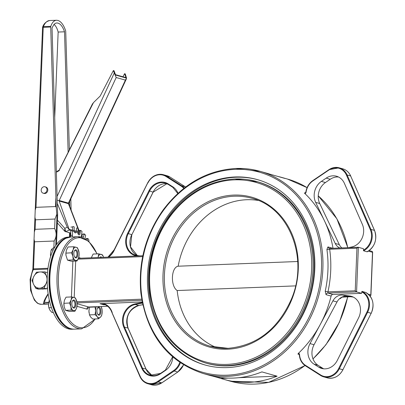 <?xml version="1.0" encoding="UTF-8"?>
<svg xmlns="http://www.w3.org/2000/svg" width="405" height="405" viewBox="0 0 405 405"><rect width="100%" height="100%" fill="white"/><g stroke="black" fill="none" stroke-linecap="round" stroke-linejoin="round"><path stroke-width="0.61" d="M332.773 248.275L327.964 246.918L326.906 249.45A105.027 90.118 105.8 0 1 325.225 291.225L326.05 294.663L331.113 296.09A2.05 1.757 -74.2 0 1 332.905 294.46L361.645 293.331L361.979 291.382L365.558 292.4M299.346 354.603A1.023 0.881 105.8 0 0 297.933 354.086L298.475 353.271A105.027 90.118 105.8 0 0 320.188 324.597L310.002 343.587A15.37 13.188 -74.2 0 0 314.047 364.176L318.619 367.077A15.37 13.188 -74.2 0 0 321.646 368.439A15.37 13.188 -74.2 0 0 337.304 360.364L358.607 317.824A15.37 13.188 -74.2 0 0 351.307 296.313A15.37 13.188 -74.2 0 0 349.631 295.974L342.792 295.118A11.016 9.452 -74.2 0 0 332.935 300.834L320.188 324.597A105.027 90.118 105.8 0 0 331.113 296.09M332.935 300.834L336.985 301.978L324.243 325.742L314.052 344.731L310.002 343.587M314.047 364.176L318.102 365.32A15.37 13.188 105.8 0 1 314.052 344.731M318.102 365.32L322.669 368.226L318.619 367.077M323.727 368.818A15.37 13.188 105.8 0 1 322.669 368.226M353.261 297.062L346.842 296.263L342.792 295.118M336.985 301.978A11.016 9.452 105.8 0 1 346.842 296.263M348.346 247.668L351.601 247.01A15.37 13.188 -74.2 0 0 362.364 224.385L344.412 183.384A15.37 13.188 -74.2 0 0 336.535 176.236A15.37 13.188 -74.2 0 0 326.207 178.119L321.388 181.394A15.37 13.188 -74.2 0 0 315.672 202.368L324.365 220.614A105.027 90.118 105.8 0 0 304.889 193.56L304.408 192.947A1.023 0.881 105.8 0 0 305.881 192.223L304.722 193.124M374.544 230.536L374.488 230.404A15.37 13.188 105.8 0 1 367.153 251.809L367.426 251.328L367.153 251.809L363.609 250.806L363.437 248.716L358.278 247.273L356.932 248.189L355.225 290.78L356.577 291.899L358.369 247.283M315.672 202.368L319.727 203.512L339.294 244.595L335.239 243.445L324.365 220.614A105.027 90.118 105.8 0 1 333.016 248.27M335.239 243.445A11.016 9.452 -74.2 0 0 339.942 247.997M341.896 247.921A11.016 9.452 105.8 0 1 339.294 244.595M326.207 178.119L330.257 179.263A15.37 13.188 105.8 0 1 338.504 177M330.257 179.263L325.443 182.539L321.388 181.394M319.727 203.512A15.37 13.188 105.8 0 1 325.443 182.539M104.257 304.692L103.548 304.702A15.37 13.188 -74.2 0 1 105.295 304.762L103.938 304.697M111.714 311.916A15.37 13.188 105.8 0 0 103.569 304.12A15.37 13.188 105.8 0 0 100.005 303.699L142.195 301.958M326.906 249.45A2.05 0.481 172 0 0 329.675 249.262L329.635 248.412L329.164 248.356A2.05 1.757 -74.2 0 0 329.164 248.361A2.05 1.757 -74.2 0 0 329.518 248.412M325.225 291.225L327.964 291.848A107.077 91.879 -74.2 0 0 329.675 249.262L356.932 248.189M326.05 294.663A2.05 1.757 105.8 0 1 327.842 293.028L327.964 291.848L355.225 290.78M277.86 176.428A105.027 90.118 105.8 0 1 281.47 177.355A105.027 90.118 105.8 0 1 285.034 178.458L269.841 174.165A105.027 90.118 105.8 0 0 266.277 173.067L260.202 171.35A105.027 90.118 -74.2 0 0 235.826 168.485M212.792 376.134L220.811 378.402A105.027 90.118 105.8 0 0 224.375 379.5L230.45 381.216A105.027 90.118 105.8 0 0 304.975 365.512M224.375 379.5A105.027 90.118 105.8 0 0 277.091 376.189L261.898 371.896A105.027 90.118 105.8 0 1 209.182 375.207L203.107 373.491A105.027 90.118 -74.2 0 0 318.381 296.916A105.027 90.118 -74.2 0 0 260.202 171.35L235.745 168.475C206.692 170.333 182.382 184.305 162.815 210.387C145.435 235.32 138.12 262.87 140.874 293.033C146.919 334.793 167.665 361.614 203.107 373.491M339.755 298.531L340.225 298.667L342.144 297.042M361.645 293.331L356.577 291.899L327.842 293.028L332.905 294.46M370.099 295.898A1.023 0.506 87.7 0 1 370.003 295.944A1.023 1.023 0 0 0 370.934 294.967L370.798 294.891A1.023 0.881 105.8 0 1 369.988 295.928M371.658 251.323A1.023 0.881 105.8 0 1 372.509 252.305L372.641 252.381A1.023 1.023 0 0 0 371.896 251.353L369.178 250.584M216.553 347.627A76.849 65.939 105.8 0 1 177.188 290.542C170.318 286.122 171.077 267.341 178.165 266.207A76.849 65.939 105.8 0 1 246.61 199.731A76.849 65.939 105.8 0 1 258.132 200.429M205.522 362.996C174.682 352.775 156.173 329.655 150.002 293.635C146.691 265.614 153.141 239.932 169.346 216.599C186.902 193.19 208.727 180.65 234.814 178.98L257.782 181.845A94.269 80.889 105.8 0 1 312.761 282.037A94.269 80.889 105.8 0 1 228.415 365.852A94.269 80.889 105.8 0 1 206.535 363.28L205.522 362.996A94.269 80.889 -74.2 0 0 227.402 365.568A94.269 80.889 -74.2 0 0 311.749 281.748A94.269 80.889 -74.2 0 0 256.77 181.561A94.269 80.889 -74.2 0 0 234.895 178.99M234.976 176.96A96.314 82.645 -74.2 0 0 148.797 262.602A96.314 82.645 -74.2 0 0 204.965 364.966A96.314 82.645 -74.2 0 0 310.681 294.744A96.314 82.645 -74.2 0 0 257.327 179.587A96.314 82.645 -74.2 0 0 234.976 176.96M178.165 266.207L297.7 261.503M295.559 285.884L177.188 290.542M257.833 179.734A96.314 82.645 -74.2 0 0 235.988 177.248A96.314 82.645 -74.2 0 0 149.86 262.582A96.314 82.645 -74.2 0 0 205.472 365.108M277.091 376.189L238.839 377.693M228.288 378.108L220.811 378.402M74.059 329.154A46.109 22.807 -92.3 0 1 73.619 329.179L71.842 329.25A46.109 22.807 -92.3 0 1 47.238 284.072A46.109 22.807 -92.3 0 1 68.217 237.102L69.999 237.031A46.109 22.807 -92.3 0 1 70.435 237.021M71.842 236.96A2.05 1.012 87.7 0 0 72.465 235.27L70.688 235.335A2.05 1.012 -92.3 0 1 70.06 237.031L70.222 233.037M70.688 235.335L70.829 230.521M77.831 232.5A2.05 1.012 87.7 0 0 78.575 234.657A51.233 25.343 -92.3 0 1 78.772 234.794A2.05 1.012 87.7 0 0 79.132 234.91A2.05 1.012 87.7 0 0 80.008 233.67L78.231 233.741A2.05 1.012 -92.3 0 1 78.14 234.105M78.231 233.741L78.388 232.86M80.661 230.475L79.091 230.536A0.511 0.253 87.7 0 0 79.041 230.506M83.182 237.624A2.05 1.012 87.7 0 0 83.491 236.95L81.714 237.021A2.05 1.012 -92.3 0 1 81.699 237.077M81.714 237.021L82.453 234.298L84.235 234.227A0.511 0.253 -92.3 0 1 84.437 233.979A0.511 0.253 -92.3 0 1 84.579 234.055L85.475 235.123A0.511 0.253 -92.3 0 1 85.582 235.826L84.878 238.413M82.797 234.125A0.511 0.253 87.7 0 0 82.66 234.049A0.511 0.253 87.7 0 0 82.453 234.298M85.82 238.965L87.672 238.712A0.511 0.253 -92.3 0 1 87.855 238.525A0.511 0.253 -92.3 0 1 88.027 238.641L88.847 239.947A0.511 0.253 -92.3 0 1 88.903 240.666L88.705 241.183M86.245 238.712A0.511 0.253 87.7 0 0 86.078 238.596A0.511 0.253 87.7 0 0 85.89 238.783M87.212 239.927L87.672 238.712M83.491 236.95L84.235 234.227M80.008 233.67L80.544 230.734A0.511 0.253 -92.3 0 1 80.762 230.425A0.511 0.253 -92.3 0 1 80.868 230.465L81.825 231.275A0.511 0.253 -92.3 0 1 81.977 231.944L81.445 234.88A2.05 1.012 87.7 0 0 81.729 237.143M76.393 231.083L76.677 228.309A0.511 0.253 -92.3 0 1 76.904 227.929A0.511 0.253 -92.3 0 1 76.975 227.949L77.973 228.481A0.511 0.253 -92.3 0 1 78.17 229.108L77.922 231.518M72.622 230.02L72.713 227.002A0.511 0.253 -92.3 0 1 72.946 226.552A0.511 0.253 -92.3 0 1 72.981 226.552L73.993 226.8A0.511 0.253 -92.3 0 1 74.231 227.367L74.14 230.45M73.619 329.179A46.109 22.807 -92.3 0 1 49.02 284.001A46.109 22.807 -92.3 0 1 69.999 237.031M72.465 235.27L72.591 231.017M74.221 231.478A2.05 1.012 87.7 0 0 75.021 232.794A51.233 25.343 -92.3 0 1 75.229 232.87A2.05 1.012 87.7 0 0 75.446 232.91A2.05 1.012 87.7 0 0 76.226 232.045M56.472 244.498L57.647 215.217L52.032 27.879L54.078 24.295L55.591 23.232L56.832 22.953C59.975 23.125 62.542 26.077 64.527 31.803L58.153 32.051A15.112 7.477 87.7 0 0 54.012 24.366M54.721 117.485L58.153 32.051M69.564 232.855L69.397 237.057M69.766 206.646L69.609 201.437M68.141 152.31L64.527 31.803M69.371 149.86L65.716 31.003C63.793 25.13 61.226 21.607 58.001 20.442L56.543 20.255C54.027 20.452 52.108 22.483 50.787 26.345L43.365 26.639A1.331 0.658 87.7 0 0 43.234 27.327L50.706 27.034L50.787 26.345M70.84 198.794L71.108 210.119M49.668 20.523C46.135 21.521 43.801 23.682 42.652 27.013A1.331 0.775 21.9 0 1 43.365 26.639A17.82 8.814 -92.3 0 1 49.668 20.523L56.543 20.255M35.999 207.33L55.51 206.565L56.209 207.249L56.776 214.27L55.009 219.039L35.503 219.809L34.936 217.303L35.225 210.099L35.999 207.33L43.234 27.327L42.56 27.459A1.331 1.331 0 0 1 42.652 27.013M56.209 207.249L50.706 27.034M45.001 186.781L45.816 187.009A3.331 2.855 105.8 0 1 47.805 190.102A3.331 2.855 105.8 0 1 44.008 193.418L43.188 193.19A3.331 2.855 -74.2 0 0 46.985 189.869A3.331 2.855 -74.2 0 0 45.001 186.781A3.331 2.855 -74.2 0 0 41.345 189.206A3.331 2.855 -74.2 0 0 43.188 193.19M34.617 241.795L34.05 239.289L34.339 232.085L35.119 229.316L54.629 228.552C56.786 232.819 56.619 236.981 54.128 241.026L34.617 241.795L33.529 268.859L32.856 268.996L34.045 239.39M70.176 236.93L70.399 233.088M57.647 215.217L56.989 215.035L56.776 214.27M48.124 293.701C44.747 299.042 43.244 302.393 43.618 303.765L44.737 302.449C44.363 301.34 45.517 298.586 48.2 294.192M43.715 303.704L48.479 303.998M48.6 302.682L44.737 302.449M47.562 302.312A18.65 9.224 -92.3 0 1 46.56 302.672M44.697 302.322A18.24 9.021 87.7 0 0 45.643 302.388L48.661 302.267M68.901 229.225L69.225 230.065L78.438 232.667L79.532 232.267L79.274 231.898L68.901 229.225L67.265 227.225L57.297 203.426M77.861 233.103L79.532 232.267L79.076 230.592L68.435 203.102A0.668 0.572 -74.2 0 0 68.404 203.669L77.962 228.471M78.175 229.033L79.274 231.898M67.265 227.225L64.785 228.359L64.841 231.316L65.164 231.528A0.668 0.572 105.8 0 0 65.407 231.68L65.407 231.68A0.668 0.572 105.8 0 0 65.767 231.645L64.785 228.359L57.449 220.173M57.201 200.343L59.221 200.5L116.189 77.522L125.403 80.129L68.435 203.102L59.221 200.5A0.668 0.572 -74.2 0 0 59.191 201.067L69.037 229.007M125.403 80.129L126.542 78.15L125.231 73.887L124.573 73.7L126.031 77.649L115.501 74.672L114.038 70.728L113.38 70.541L100.177 96.051L93.474 102.617L92.537 103.953M124.573 73.7L122.973 76.788M59.262 170.181L93.474 102.617M113.38 70.541L114.281 72.971L57.085 196.43M116.189 77.522L114.281 72.971M33.929 276.25L36.506 272.216L40.252 271.952A8.196 7.032 -74.2 0 0 33.929 276.25A8.196 7.032 -74.2 0 0 33.6 284.361L32.071 280.488L33.929 276.25M44.727 271.892L46.256 275.764A8.196 7.032 -74.2 0 0 40.252 271.952L44.727 271.892L47.299 272.621L47.471 272.98M47.177 281.769L45.932 283.88A8.196 7.032 -74.2 0 0 46.256 275.764L47.213 277.622M39.604 288.178L35.853 288.441L33.6 284.361A8.196 7.032 -74.2 0 0 39.604 288.178A8.196 7.032 -74.2 0 0 45.932 283.88L44.074 288.117L39.604 288.178M47.431 287.388L46.651 288.846L38.429 289.17L35.853 288.441M46.651 288.846L44.074 288.117M43.953 288.952A8.196 7.032 105.8 0 1 41.745 289.038M54.766 247.09L52.372 248.554L51.167 249.971L50.498 253.793L50.65 256.436M50.59 256A6.662 3.296 -92.3 0 1 50.59 255.975A6.662 3.296 -92.3 0 1 50.498 253.793A6.662 3.296 -92.3 0 1 50.498 253.732L50.498 253.793M53.263 249.885L51.167 249.971M48.575 306.195A6.662 3.296 -92.3 0 1 48.57 306.165A6.662 3.296 -92.3 0 1 48.479 303.988L48.843 307.77L49.896 310.159L51.982 312.508L53.278 312.457M49.273 299.948L48.479 303.988A6.662 3.296 -92.3 0 1 48.484 303.922L48.479 303.988M51.425 307.668L48.843 307.77M89.029 312.64L89.034 312.67A6.662 3.296 -92.3 0 1 89.029 312.64A6.662 3.296 -92.3 0 1 88.928 311.07L89.47 314.887L90.614 316.988L92.791 319.049L98.43 318.826L97.286 316.725A6.662 3.296 87.7 0 0 100.587 317.049A6.662 3.296 87.7 0 0 102.192 312.118L101.711 315.308L100.587 317.049L98.43 318.826M89.52 306.975L88.928 311.07A6.662 3.296 -92.3 0 1 88.943 310.397L88.943 310.392M102.192 312.118L102.192 312.128A6.662 3.296 87.7 0 0 102.207 311.45A6.662 3.296 87.7 0 0 102.106 309.881A6.662 3.296 87.7 0 0 101.144 306.519M101.184 306.519L102.1 309.85M95.109 314.665L95.605 310.807A6.662 3.296 87.7 0 0 97.286 316.725L95.109 314.665L89.47 314.887M96.309 306.707A6.662 3.296 87.7 0 0 95.605 310.807L95.064 306.985L95.413 306.742M95.064 306.985L89.424 307.208M97.458 308.154A3.407 1.686 -92.3 0 1 98.212 307.749A3.407 1.686 -92.3 0 1 100.03 311.086A3.407 1.686 -92.3 0 1 98.481 314.553A3.407 1.686 -92.3 0 1 97.696 314.204M96.901 310.934A4.045 2 87.7 0 0 97.899 314.498A4.045 2 87.7 0 0 100.506 313.753A4.045 2 87.7 0 0 100.293 308.387A4.045 2 87.7 0 0 97.635 307.851A4.045 2 87.7 0 0 96.901 310.934M103.569 257.291A6.662 3.296 87.7 0 0 101.184 254.345A6.662 3.296 87.7 0 0 98.202 256.836L98.769 253.829L93.13 254.051L91.317 257.772M98.769 253.829L102.571 254.902L103.579 257.286M97.934 257.509L98.202 256.836A6.662 3.296 87.7 0 0 97.995 257.509M101.751 257.362A4.045 2 87.7 0 0 99.812 257.438M73.705 246.751L76.12 247.268A6.662 3.296 87.7 0 0 73.138 249.758L73.705 246.751L68.065 246.974L66.466 250.022L65.899 253.024L65.985 255.388A6.662 3.296 -92.3 0 1 65.98 255.368L67.534 260.152L71.336 261.225L76.975 261.007L75.593 260.45A6.662 3.296 87.7 0 0 78.575 257.96A6.662 3.296 87.7 0 0 79.147 254.851A6.662 3.296 87.7 0 0 79.056 252.609A6.662 3.296 87.7 0 0 78.838 251.368A6.662 3.296 87.7 0 0 76.12 247.268L77.507 247.825L79.056 252.609M65.98 255.368L65.985 255.388A6.662 3.296 -92.3 0 1 65.893 253.13L71.538 252.806L73.138 249.758A6.662 3.296 87.7 0 0 72.875 256.35L71.538 252.806M76.975 261.007L78.575 257.96L79.147 254.851M73.173 259.934L72.875 256.35A6.662 3.296 87.7 0 0 75.593 260.45L73.173 259.934L67.534 260.152M74.414 250.882A3.407 1.686 -92.3 0 1 75.168 250.477A3.407 1.686 -92.3 0 1 76.985 253.814A3.407 1.686 -92.3 0 1 75.436 257.281A3.407 1.686 -92.3 0 1 75.163 257.251A3.407 1.686 -92.3 0 1 74.652 256.937M75.695 257.863A4.045 2 87.7 0 0 77.77 252.887A4.045 2 87.7 0 0 74.586 250.579A4.045 2 87.7 0 0 74.849 257.226A4.045 2 87.7 0 0 75.695 257.863M71.69 296.941L74.105 297.457A6.662 3.296 87.7 0 0 71.123 299.948L71.69 296.941L66.045 297.164L64.451 300.211L63.884 303.218L64.182 306.803L65.519 310.346L69.321 311.42L74.96 311.197L73.573 310.64A6.662 3.296 87.7 0 0 76.56 308.149A6.662 3.296 87.7 0 0 77.127 305.041A6.662 3.296 87.7 0 0 77.041 302.798A6.662 3.296 87.7 0 0 76.823 301.558A6.662 3.296 87.7 0 0 74.105 297.457L75.487 298.014L77.036 302.778M63.965 305.557L63.97 305.578A6.662 3.296 -92.3 0 1 63.965 305.557A6.662 3.296 -92.3 0 1 63.879 303.32L69.523 302.996L71.123 299.948A6.662 3.296 87.7 0 0 70.86 306.539L69.523 302.996M74.96 311.197L76.56 308.149L77.127 305.041M71.159 310.124L70.86 306.539A6.662 3.296 87.7 0 0 73.573 310.64L71.159 310.124L65.519 310.346M72.394 301.072A3.407 1.686 -92.3 0 1 73.148 300.667A3.407 1.686 -92.3 0 1 74.966 304.003A3.407 1.686 -92.3 0 1 73.416 307.471A3.407 1.686 -92.3 0 1 73.148 307.441A3.407 1.686 -92.3 0 1 72.632 307.127M73.68 308.053A4.045 2 87.7 0 0 75.755 303.077A4.045 2 87.7 0 0 72.571 300.768A4.045 2 87.7 0 0 72.834 307.415A4.045 2 87.7 0 0 73.68 308.053M361.7 291.863A14.858 12.747 105.8 0 1 366.976 311.982L367.613 312.275A15.37 13.188 -74.2 0 0 361.979 291.382M366.976 311.982L338.686 368.469L339.324 368.763L367.613 312.275L371.157 313.278L342.868 369.765A15.37 13.188 105.8 0 1 327.21 377.84L323.666 376.837A15.37 13.188 -74.2 0 0 339.324 368.763L342.944 369.77C339.096 376.478 333.852 379.166 327.21 377.84M338.686 368.469A14.858 12.747 105.8 0 1 320.623 374.959A0.511 0.253 122.4 0 0 320.603 375.465A0.511 0.253 122.4 0 0 320.638 375.481A15.37 13.188 -74.2 0 0 323.666 376.837L320.603 375.465L305.441 365.826A0.511 0.253 122.4 0 0 305.476 365.842L320.573 375.44M320.623 374.959L305.461 365.32A0.511 0.253 122.4 0 0 305.441 365.826C301.75 363.331 299.7 359.61 299.285 354.653L299.356 354.699A15.37 13.188 -74.2 0 0 305.41 365.796M305.461 365.32A14.858 12.747 105.8 0 1 299.543 354.552L298.743 353.864M299.543 354.552A1.539 1.321 -74.2 0 0 298.475 353.271M342.893 369.714L371.157 313.278A15.37 13.188 105.8 0 0 365.523 292.38M371.183 313.222L371.233 313.283C374.833 303.988 372.934 297.027 365.543 292.39M304.889 193.56A1.539 1.321 -74.2 0 0 306.069 192.193L305.81 192.188C306.625 187.206 308.964 183.333 312.837 180.569L328.784 169.781M306.069 192.193A14.858 12.747 105.8 0 1 312.868 180.924L312.837 180.569L328.906 169.7A15.37 13.188 -74.2 0 1 339.228 167.817L328.819 169.705L328.855 170.06A14.858 12.747 105.8 0 1 346.452 175.147L347.105 174.965A15.37 13.188 -74.2 0 0 339.228 167.817L342.772 168.819A15.37 13.188 105.8 0 1 350.649 175.962L374.488 230.404L370.945 229.402L347.105 174.965L350.649 175.962L374.554 230.455C377.414 239.492 374.974 246.61 367.244 251.799M312.868 180.924L328.855 170.06M346.452 175.147L370.286 229.584L370.945 229.402A15.37 13.188 -74.2 0 1 363.609 250.806M370.286 229.584A14.858 12.747 105.8 0 1 363.376 250.184M350.71 176.099L350.72 176.013C349.029 172.312 346.381 169.913 342.772 168.819M108.575 257.094A15.881 13.628 -74.2 0 0 114.407 249.905L114.266 249.779M114.245 249.819A15.37 13.188 105.8 0 1 108.044 257.114M114.407 249.905A14.858 12.747 105.8 0 1 114.777 249.121L114.645 248.969M114.777 249.121L147.785 182.802A15.37 13.188 -74.2 0 1 163.443 174.727C156.801 173.401 151.556 176.089 147.709 182.797L114.19 249.774L107.963 257.114M147.916 182.954A14.858 12.747 105.8 0 1 165.974 176.464A0.511 0.253 -57.6 0 1 166.47 176.084A15.37 13.188 -74.2 0 0 163.443 174.727L166.987 175.73A15.37 13.188 105.8 0 1 170.014 177.086L185.176 186.725A15.37 13.188 105.8 0 1 185.596 187.004L185.212 186.74A0.511 0.253 122.4 0 0 185.176 186.725L181.632 185.723L166.47 176.084L170.014 177.086A0.511 0.253 122.4 0 1 170.049 177.101L185.212 186.74A0.511 0.253 122.4 0 1 185.242 186.766M165.974 176.464L181.136 186.103A0.511 0.253 -57.6 0 1 181.632 185.723A15.37 13.188 -74.2 0 1 184.28 188.011M181.136 186.103A14.858 12.747 105.8 0 1 183.779 188.406M178.013 193.291A15.881 13.628 -74.2 0 0 172.793 186.801L168.222 183.895A15.881 13.628 -74.2 0 0 148.913 190.831L127.61 233.376A15.881 13.628 -74.2 0 0 136.885 255.95L137.052 255.975M148.913 190.831L153.095 192.132L131.863 234.677L153.171 192.137L166.941 183.703A15.37 13.188 -74.2 0 0 153.095 192.132L153.12 192.076M137.361 255.535L130.516 246.893L131.817 234.622M127.61 233.376L131.792 234.672A15.37 13.188 -74.2 0 0 137.356 255.535M136.885 255.95A0.511 0.263 -82.9 0 1 137.204 255.514A15.37 13.188 105.8 0 1 135.543 255.18A15.37 13.188 105.8 0 1 128.243 233.67L149.551 191.13A15.37 13.188 105.8 0 1 165.21 183.055A15.37 13.188 105.8 0 1 168.171 184.376M168.222 183.895A0.511 0.253 122.4 0 0 168.202 184.397A0.511 0.253 122.4 0 0 168.237 184.412L172.743 187.277M172.793 186.801A0.511 0.253 122.4 0 0 172.773 187.302A0.511 0.253 122.4 0 0 172.803 187.318M135.543 255.18L137.204 255.514A0.511 0.263 -82.9 0 1 137.224 255.52L139.938 255.859M170.08 177.127A0.511 0.253 122.4 0 0 170.049 177.101L166.987 175.73M161.868 382.786L161.752 382.867A15.37 13.188 105.8 0 1 151.424 384.75L147.881 383.748A15.37 13.188 -74.2 0 0 158.203 381.864L174.19 371A15.37 13.188 -74.2 0 0 180.352 362.87M183.551 364.935L177.82 371.998L161.752 382.867L158.203 381.864L157.748 381.363A14.858 12.747 105.8 0 1 140.15 376.275L140.003 376.599A15.37 13.188 -74.2 0 0 147.881 383.748C144.271 382.654 141.623 380.255 139.933 376.554L112.013 312.781L139.943 376.468M183.49 364.895A15.37 13.188 105.8 0 1 177.734 372.003L174.19 371L173.73 370.499L157.748 381.363M179.749 362.46A14.858 12.747 105.8 0 1 173.73 370.499M140.15 376.275L111.765 312.047A15.37 13.188 -74.2 0 0 112.023 312.7M112.231 312.503A14.858 12.747 105.8 0 1 111.922 311.749L111.694 311.997C110.084 307.906 107.376 305.279 103.569 304.12M111.922 311.749A15.881 13.628 -74.2 0 0 103.224 303.492M142.292 302.444A11.527 9.892 -74.2 0 0 141.892 302.515L134.961 303.912A15.881 13.628 -74.2 0 0 123.839 327.291L141.79 368.292A15.881 13.628 -74.2 0 0 160.598 373.729L165.417 370.453A15.881 13.628 -74.2 0 0 172.829 357.104M142.752 304.687L138.91 305.461M123.839 327.291L124.492 327.108A15.37 13.188 105.8 0 1 135.255 304.484L138.799 305.486A15.37 13.188 -74.2 0 0 128.036 328.111L128.096 328.242M141.79 368.292L142.444 368.104L124.492 327.108L128.036 328.111L146.048 369.238M160.527 373.45A15.37 13.188 105.8 0 1 150.321 375.253A15.37 13.188 105.8 0 1 142.444 368.104L145.987 369.107A15.37 13.188 -74.2 0 0 152.128 375.607L146.058 369.158L128.107 328.156C125.165 316.988 128.749 309.435 138.859 305.486L142.752 304.702M134.961 303.912L135.255 304.484L142.433 303.158M141.892 302.515L142.185 303.087A11.016 9.452 105.8 0 1 142.408 303.046M160.598 373.729L160.562 373.38L165.346 370.18M165.417 370.453L165.463 370.099M349.631 295.974L352.917 296.9M327.964 246.918A2.05 1.757 -74.2 0 0 329.159 248.356M287.545 179.076A105.027 90.118 105.8 0 1 307.096 187.642L287.545 179.076L281.47 177.355M318.244 195.863A105.027 90.118 105.8 0 1 347.748 247.688M347.657 296.825A105.027 90.118 105.8 0 1 312.969 358.835M305.051 193.129L304.408 192.947M297.933 354.086L299.26 354.461M358.167 247.293L329.635 248.412M340.225 298.667A2.05 1.757 105.8 0 1 340.554 297.918M77.051 302.889L141.902 300.343M107.659 306.251L88.68 306.995L77.122 303.73M142.788 304.869L141.725 304.909M100.005 303.699L103.548 304.702M142.844 255.757L78.448 258.289L142.849 255.747M77.016 306.327L86.817 309.096A2.05 1.757 105.8 0 1 88.68 306.995A1.023 0.506 -92.3 0 0 88.761 307.005L88.057 307.147M86.817 309.096A3.073 1.519 87.7 0 0 88.406 307.071M88.842 306.99A1.023 0.506 -92.3 0 1 88.761 307.005L107.674 306.261M80.848 258.182L78.702 257.575M72.87 261.169L71.432 296.951M74.211 297.488L75.674 261.058M78.064 259.154L142.666 256.613M141.704 299.173L76.859 301.725M95.064 318.958A45.087 22.3 -92.3 0 1 63.853 310.265A45.087 22.3 -92.3 0 1 65.706 247.602A45.087 22.3 -92.3 0 1 96.987 253.9M368.378 251.135L372.509 252.305L370.798 294.891L368.337 294.197M350.391 296.708L341.623 297.189M228.091 348.33A76.849 65.939 105.8 0 1 210.261 346.234A76.849 65.939 105.8 0 1 165.442 264.556A76.849 65.939 105.8 0 1 234.201 196.228A76.849 65.939 105.8 0 1 252.037 198.323C288.957 207.319 308.975 257.975 291.534 298.829C278.063 329.199 256.892 345.698 228.01 348.32L210.261 346.234M227.544 349.201A77.871 66.82 -74.2 0 0 290.755 231.301A77.871 66.82 -74.2 0 0 173.623 235.907A77.871 66.82 -74.2 0 0 227.544 349.201M234.348 179.86A93.241 80.008 105.8 0 1 298.915 315.515A93.241 80.008 105.8 0 1 158.664 321.028A93.241 80.008 105.8 0 1 234.348 179.86M235.28 169.356A103.999 89.242 105.8 0 1 307.299 320.664A103.999 89.242 105.8 0 1 150.862 326.815A103.999 89.242 105.8 0 1 235.28 169.356M81.648 237.158A46.109 22.807 87.7 0 0 78.003 236.717A46.109 22.807 87.7 0 0 57.029 283.687A46.109 22.807 87.7 0 0 81.628 328.865L95.413 318.943M81.628 328.865L74.51 329.143A46.109 22.807 -92.3 0 1 49.911 276.635A46.109 22.807 -92.3 0 1 70.885 236.996L78.003 236.717L88.634 241.112L97.195 253.889M79.152 230.789L80.544 230.734M70.931 227.068L72.713 227.002M55.839 198.379L55.51 206.565M35.119 229.316L35.503 219.809M47.987 268.292L33.529 268.859A1.331 0.658 87.7 0 1 33.347 269.654L47.886 269.082M54.128 241.026L53.865 247.521M55.009 219.039L54.629 228.552M55.768 245.506L56.989 215.035M41.269 304.302A19.982 9.882 -92.3 0 1 31.529 291.782A19.982 9.882 -92.3 0 1 33.347 269.654A1.331 0.866 -153.1 0 0 32.638 270.029L30.097 279.44L30.593 290.466L34.369 300.105L37.194 303.016L38.298 303.664L41.269 304.302L47.577 304.054M78.438 232.667L77.846 232.941M70.753 233.057L65.767 231.645L69.225 230.065M59.191 201.067L68.404 203.669M56.361 172.216L59.332 170.576M126.542 78.15L115.283 74.971M165.21 183.055L168.202 184.397L172.773 187.302L177.775 193.509M137.204 255.514L139.948 255.859M177.82 371.998L161.833 382.862L151.424 384.75M172.586 356.891L165.382 370.104L160.562 373.38L150.321 375.253M329.564 248.402L358.278 247.273M350.472 296.718L342.114 297.042M372.641 252.381L370.934 294.967M318.249 195.833L336.864 218.766L347.86 247.683M347.804 296.819L339.456 322.147L325.919 344.766L313.009 358.936M305.051 365.563L268.611 382.386L230.45 381.216M74.51 329.143C60.178 330.333 47.977 303.472 49.395 276.736C50.301 259.98 54.564 247.976 62.188 240.722L65.848 238.287L70.885 236.996M142.793 304.879L141.644 304.925M87.855 238.525L86.078 238.596M84.437 233.979L82.66 234.049M80.762 230.425L79.036 230.491M34.344 231.979L34.931 217.404M35.23 209.993L42.56 27.459M32.856 268.996L32.638 270.029M70.748 233.189L64.851 231.326M57.338 222.942L64.841 231.316M59.15 170.201L92.543 103.736M56.346 171.74L59.16 170.186M126.355 78.945L68.734 203.34"/></g></svg>
